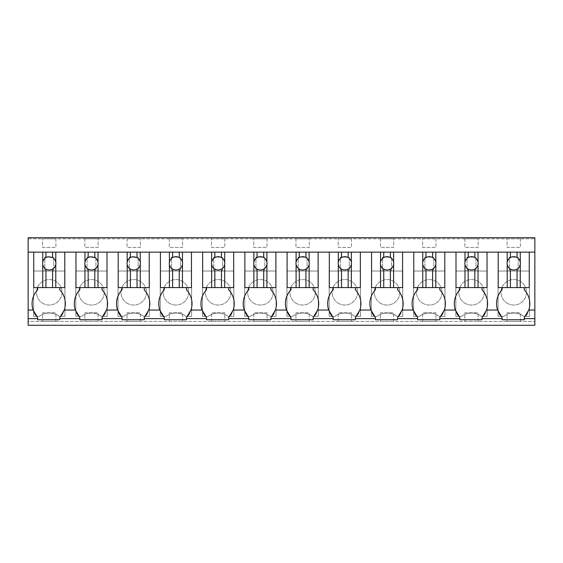 <?xml version="1.0" encoding="UTF-8"?>
<svg xmlns="http://www.w3.org/2000/svg" width="563" height="563" viewBox="0 0 563 563"><rect width="100%" height="100%" fill="white"/><g stroke="black" fill="none" stroke-linecap="round" stroke-linejoin="round"><path stroke-width="0.42" stroke-dasharray="2.81 2.11" d="M28.15 238.832L28.15 237.727L534.85 237.727L534.85 325.273L28.15 325.273L28.15 321.396L534.85 321.396L28.15 321.396L28.15 238.832L534.85 238.832L28.15 238.832M28.15 252.133L534.85 252.133M84.964 252.133L107.005 252.133L107.005 287.594L107.005 252.133L107.005 287.594L102.016 287.594L102.016 289.811A20.085 20.085 0 0 1 105.154 313.19M127.189 252.133L149.23 252.133L149.23 287.594L149.23 252.133L149.23 287.594L144.241 287.594L144.241 289.811A20.085 20.085 0 0 1 147.379 313.19M169.414 252.133L191.455 252.133L191.455 287.594L191.455 252.133L191.455 287.594L186.466 287.594L186.466 289.811A20.085 20.085 0 0 1 189.604 313.19M211.639 252.133L233.68 252.133L233.68 287.594L233.68 252.133L233.68 287.594L228.691 287.594L228.691 289.811A20.085 20.085 0 0 1 231.829 313.19M253.864 252.133L275.905 252.133L275.905 287.594L275.905 252.133L275.905 287.594L270.916 287.594L270.916 289.811A20.085 20.085 0 0 1 274.054 313.19M296.089 252.133L318.13 252.133L318.13 287.594L318.13 252.133L318.13 287.594L313.141 287.594L313.141 289.811A20.085 20.085 0 0 1 316.279 313.19M338.314 252.133L360.355 252.133L360.355 287.594L360.355 252.133L360.355 287.594L355.366 287.594L355.366 289.811A20.085 20.085 0 0 1 358.504 313.19M380.539 252.133L402.58 252.133L402.58 287.594L402.58 252.133L402.58 287.594L397.591 287.594L397.591 289.811A20.085 20.085 0 0 1 400.729 313.19M422.764 252.133L444.805 252.133L444.805 287.594L444.805 252.133L444.805 287.594L439.816 287.594L439.816 289.811A20.085 20.085 0 0 1 442.954 313.19M464.989 252.133L487.03 252.133L487.03 287.594L487.03 252.133L487.03 287.594L482.041 287.594L482.041 289.811A20.085 20.085 0 0 1 485.179 313.19M507.214 252.133L529.255 252.133L529.255 287.594L529.255 252.133L529.255 287.594L524.266 287.594L524.266 289.811A20.085 20.085 0 0 1 527.418 313.169M42.739 252.133L64.78 252.133L64.78 287.594L64.78 252.133L64.78 287.594L59.791 287.594L59.791 289.811A20.085 20.085 0 0 1 62.943 313.169M42.612 238.832L55.913 238.832L42.612 238.832L42.612 247.417L55.913 247.417L42.612 247.417L42.612 238.832M309.263 238.832L295.962 238.832L309.263 238.832L309.263 247.417L295.962 247.417L309.263 247.417L309.263 238.832M253.737 238.832L267.038 238.832L253.737 238.832L253.737 247.417L267.038 247.417L253.737 247.417L253.737 238.832M393.713 238.832L380.412 238.832L393.713 238.832L393.713 247.417L380.412 247.417L393.713 247.417L393.713 238.832M338.187 238.832L351.488 238.832L338.187 238.832L338.187 247.417L351.488 247.417L338.187 247.417L338.187 238.832M140.363 238.832L127.062 238.832L140.363 238.832L140.363 247.417L127.062 247.417L140.363 247.417L140.363 238.832M98.138 238.832L84.837 238.832L98.138 238.832L98.138 247.417L84.837 247.417L98.138 247.417L98.138 238.832M211.512 238.832L224.813 238.832L211.512 238.832L211.512 247.417L224.813 247.417L211.512 247.417L211.512 238.832M182.588 238.832L169.287 238.832L182.588 238.832L182.588 247.417L169.287 247.417L182.588 247.417L182.588 238.832M478.163 238.832L464.862 238.832L478.163 238.832L478.163 247.417L464.862 247.417L478.163 247.417L478.163 238.832M422.637 238.832L435.938 238.832L422.637 238.832L422.637 247.417L435.938 247.417L422.637 247.417L422.637 238.832M507.087 238.832L520.388 238.832L507.087 238.832L507.087 247.417L520.388 247.417L507.087 247.417L507.087 238.832M33.583 316.357L33.583 271.028L64.942 271.028L64.942 316.357L59.235 316.357A16.623 16.623 0 0 0 39.29 316.357L33.583 316.357L33.583 271.028L64.942 271.028L64.942 316.357L59.235 316.357A16.623 16.623 0 0 0 39.29 316.357L33.583 316.357M292.64 316.357L286.933 316.357L286.933 271.028L318.292 271.028L318.292 316.357L312.585 316.357A16.623 16.623 0 0 0 292.64 316.357L286.933 316.357L286.933 271.028L318.292 271.028L318.292 316.357L312.585 316.357A16.623 16.623 0 0 0 292.64 316.357M250.415 316.357L244.708 316.357L244.708 271.028L276.067 271.028L276.067 316.357L270.36 316.357A16.623 16.623 0 0 0 250.415 316.357L244.708 316.357L244.708 271.028L276.067 271.028L276.067 316.357L270.36 316.357A16.623 16.623 0 0 0 250.415 316.357M371.383 316.357L371.383 271.028L402.742 271.028L402.742 316.357L397.035 316.357A16.623 16.623 0 0 0 377.09 316.357L371.383 316.357L371.383 271.028L402.742 271.028L402.742 316.357L397.035 316.357A16.623 16.623 0 0 0 377.09 316.357L371.383 316.357M329.158 316.357L329.158 271.028L360.517 271.028L360.517 316.357L354.81 316.357A16.623 16.623 0 0 0 334.865 316.357L329.158 316.357L329.158 271.028L360.517 271.028L360.517 316.357L354.81 316.357A16.623 16.623 0 0 0 334.865 316.357L329.158 316.357M143.685 316.357A16.623 16.623 0 0 0 123.74 316.357L118.033 316.357L118.033 271.028L149.392 271.028L149.392 316.357L143.685 316.357A16.623 16.623 0 0 0 123.74 316.357L118.033 316.357L118.033 271.028L149.392 271.028L149.392 316.357L143.685 316.357M101.46 316.357A16.623 16.623 0 0 0 81.515 316.357L75.808 316.357L75.808 271.028L107.167 271.028L107.167 316.357L101.46 316.357A16.623 16.623 0 0 0 81.515 316.357L75.808 316.357L75.808 271.028L107.167 271.028L107.167 316.357L101.46 316.357M208.19 316.357L202.483 316.357L202.483 271.028L233.842 271.028L233.842 316.357L228.135 316.357A16.623 16.623 0 0 0 208.19 316.357L202.483 316.357L202.483 271.028L233.842 271.028L233.842 316.357L228.135 316.357A16.623 16.623 0 0 0 208.19 316.357M165.965 316.357L160.258 316.357L160.258 271.028L191.617 271.028L191.617 316.357L185.91 316.357A16.623 16.623 0 0 0 165.965 316.357L160.258 316.357L160.258 271.028L191.617 271.028L191.617 316.357L185.91 316.357A16.623 16.623 0 0 0 165.965 316.357M487.192 316.357L481.485 316.357A16.623 16.623 0 0 0 461.54 316.357L455.833 316.357L455.833 271.028L487.192 271.028L487.192 316.357L481.485 316.357A16.623 16.623 0 0 0 461.54 316.357L455.833 316.357L455.833 271.028L487.192 271.028L487.192 316.357M444.967 316.357L439.26 316.357A16.623 16.623 0 0 0 419.315 316.357L413.608 316.357L413.608 271.028L444.967 271.028L444.967 316.357L439.26 316.357A16.623 16.623 0 0 0 419.315 316.357L413.608 316.357L413.608 271.028L444.967 271.028L444.967 316.357M498.058 271.028L529.417 271.028L529.417 316.357L523.71 316.357A16.623 16.623 0 0 0 503.765 316.357L498.058 316.357L498.058 271.028L529.417 271.028L529.417 316.357L523.71 316.357A16.623 16.623 0 0 0 503.765 316.357L498.058 316.357L498.058 271.028M42.612 321.396L55.913 321.396L42.612 321.396L42.612 312.81L55.913 312.81L42.612 312.81L42.612 321.396M295.962 321.396L309.263 321.396L295.962 321.396L295.962 312.81L309.263 312.81L295.962 312.81L295.962 321.396M267.038 321.396L253.737 321.396L267.038 321.396L267.038 312.81L253.737 312.81L267.038 312.81L267.038 321.396M380.412 321.396L393.713 321.396L380.412 321.396L380.412 312.81L393.713 312.81L380.412 312.81L380.412 321.396M351.488 321.396L338.187 321.396L351.488 321.396L351.488 312.81L338.187 312.81L351.488 312.81L351.488 321.396M127.062 321.396L140.363 321.396L127.062 321.396L127.062 312.81L140.363 312.81L127.062 312.81L127.062 321.396M84.837 321.396L98.138 321.396L84.837 321.396L84.837 312.81L98.138 312.81L84.837 312.81L84.837 321.396M224.813 321.396L211.512 321.396L224.813 321.396L224.813 312.81L211.512 312.81L224.813 312.81L224.813 321.396M169.287 321.396L182.588 321.396L169.287 321.396L169.287 312.81L182.588 312.81L169.287 312.81L169.287 321.396M464.862 321.396L478.163 321.396L464.862 321.396L464.862 312.81L478.163 312.81L464.862 312.81L464.862 321.396M435.938 321.396L422.637 321.396L435.938 321.396L435.938 312.81L422.637 312.81L435.938 312.81L435.938 321.396M507.087 321.396L520.388 321.396L507.087 321.396L507.087 312.81L520.388 312.81L507.087 312.81L507.087 321.396M34.477 313.169A20.078 20.078 0 0 1 37.622 289.811L37.622 287.594L33.745 287.594L33.745 252.133L33.745 287.594L33.745 252.133L64.78 252.133M55.913 238.832L55.913 247.417L55.913 238.832M295.962 238.832L295.962 247.417L295.962 238.832M267.038 238.832L267.038 247.417L267.038 238.832M380.412 238.832L380.412 247.417L380.412 238.832M351.488 238.832L351.488 247.417L351.488 238.832M127.062 238.832L127.062 247.417L127.062 238.832M84.837 238.832L84.837 247.417L84.837 238.832M224.813 238.832L224.813 247.417L224.813 238.832M169.287 238.832L169.287 247.417L169.287 238.832M464.862 238.832L464.862 247.417L464.862 238.832M435.938 238.832L435.938 247.417L435.938 238.832M520.388 238.832L520.388 247.417L520.388 238.832M44.829 271.028L53.696 271.028L53.696 257.171L44.829 257.171L44.829 271.028L53.696 271.028L53.696 257.171L44.829 257.171L44.829 271.028M298.179 271.028L307.046 271.028L307.046 257.171L298.179 257.171L298.179 271.028L307.046 271.028L307.046 257.171L298.179 257.171L298.179 271.028M255.954 271.028L264.821 271.028L264.821 257.171L255.954 257.171L255.954 271.028L264.821 271.028L264.821 257.171L255.954 257.171L255.954 271.028M382.629 271.028L391.496 271.028L391.496 257.171L382.629 257.171L382.629 271.028L391.496 271.028L391.496 257.171L382.629 257.171L382.629 271.028M340.404 271.028L349.271 271.028L349.271 257.171L340.404 257.171L340.404 271.028L349.271 271.028L349.271 257.171L340.404 257.171L340.404 271.028M129.279 271.028L138.146 271.028L138.146 257.171L129.279 257.171L129.279 271.028L138.146 271.028L138.146 257.171L129.279 257.171L129.279 271.028M87.054 271.028L95.921 271.028L95.921 257.171L87.054 257.171L87.054 271.028L95.921 271.028L95.921 257.171L87.054 257.171L87.054 271.028M213.729 271.028L222.596 271.028L222.596 257.171L213.729 257.171L213.729 271.028L222.596 271.028L222.596 257.171L213.729 257.171L213.729 271.028M171.504 271.028L180.371 271.028L180.371 257.171L171.504 257.171L171.504 271.028L180.371 271.028L180.371 257.171L171.504 257.171L171.504 271.028M467.079 271.028L475.946 271.028L475.946 257.171L467.079 257.171L467.079 271.028L475.946 271.028L475.946 257.171L467.079 257.171L467.079 271.028M424.854 271.028L433.721 271.028L433.721 257.171L424.854 257.171L424.854 271.028L433.721 271.028L433.721 257.171L424.854 257.171L424.854 271.028M509.304 271.028L518.171 271.028L518.171 257.171L509.304 257.171L509.304 271.028L518.171 271.028L518.171 257.171L509.304 257.171L509.304 271.028M55.913 321.396L55.913 312.81L55.913 321.396M309.263 321.396L309.263 312.81L309.263 321.396M253.737 321.396L253.737 312.81L253.737 321.396M393.713 321.396L393.713 312.81L393.713 321.396M338.187 321.396L338.187 312.81L338.187 321.396M140.363 321.396L140.363 312.81L140.363 321.396M98.138 321.396L98.138 312.81L98.138 321.396M211.512 321.396L211.512 312.81L211.512 321.396M182.588 321.396L182.588 312.81L182.588 321.396M478.163 321.396L478.163 312.81L478.163 321.396M422.637 321.396L422.637 312.81L422.637 321.396M520.388 321.396L520.388 312.81L520.388 321.396M483.723 315.505A20.078 20.078 0 0 1 482.041 317.518L482.041 319.735L459.872 319.735L459.872 317.518A20.078 20.078 0 0 1 458.205 315.519M441.498 315.505A20.078 20.078 0 0 1 439.816 317.518L439.816 319.735L417.647 319.735L417.647 317.518A20.078 20.078 0 0 1 415.98 315.519M399.273 315.505A20.078 20.078 0 0 1 397.591 317.518L397.591 319.735L375.422 319.735L375.422 317.518A20.078 20.078 0 0 1 373.755 315.519M357.048 315.505A20.078 20.078 0 0 1 355.366 317.518L355.366 319.735L333.197 319.735L333.197 317.518A20.078 20.078 0 0 1 331.53 315.519M314.823 315.505A20.078 20.078 0 0 1 313.141 317.518L313.141 319.735L290.972 319.735L290.972 317.518A20.078 20.078 0 0 1 289.305 315.519M272.598 315.505A20.078 20.078 0 0 1 270.916 317.518L270.916 319.735L248.747 319.735L248.747 317.518A20.078 20.078 0 0 1 247.08 315.519M230.373 315.505A20.078 20.078 0 0 1 228.691 317.518L228.691 319.735L206.522 319.735L206.522 317.518A20.078 20.078 0 0 1 204.855 315.519M188.148 315.505A20.078 20.078 0 0 1 186.466 317.518L186.466 319.735L164.297 319.735L164.297 317.518A20.078 20.078 0 0 1 162.63 315.519M145.923 315.505A20.078 20.078 0 0 1 144.241 317.518L144.241 319.735L122.072 319.735L122.072 317.518A20.078 20.078 0 0 1 120.405 315.519M103.698 315.505A20.078 20.078 0 0 1 102.016 317.518L102.016 319.735L79.847 319.735L79.847 317.518A20.078 20.078 0 0 1 78.166 315.505M61.466 315.519A20.078 20.078 0 0 1 59.791 317.518L59.791 319.735L37.622 319.735L37.622 317.518A20.078 20.078 0 0 1 35.955 315.519M525.941 315.519A20.078 20.078 0 0 1 524.266 317.518L524.266 319.735L502.097 319.735L502.097 317.518A20.078 20.078 0 0 1 500.416 315.505M59.791 287.594L37.622 287.594M102.016 287.594L75.97 287.594L79.847 287.594L75.97 287.594L75.97 252.133L75.97 287.594L75.97 252.133L107.005 252.133M79.847 289.811L79.847 287.594M75.351 310.044A20.078 20.078 0 0 0 76.709 313.19M144.241 287.594L118.195 287.594L122.072 287.594L118.195 287.594L118.195 252.133L118.195 287.594L118.195 252.133L149.23 252.133M122.072 289.811L122.072 287.594M117.576 310.044A20.078 20.078 0 0 0 118.927 313.169M186.466 287.594L160.42 287.594L164.297 287.594L160.42 287.594L160.42 252.133L160.42 287.594L160.42 252.133L191.455 252.133M161.152 313.169A20.078 20.078 0 0 1 164.297 289.811L164.297 287.594M228.691 287.594L202.645 287.594L206.522 287.594L202.645 287.594L202.645 252.133L202.645 287.594L202.645 252.133L233.68 252.133M203.377 313.169A20.078 20.078 0 0 1 206.522 289.811L206.522 287.594M270.916 287.594L244.87 287.594L248.747 287.594L244.87 287.594L244.87 252.133L244.87 287.594L244.87 252.133L275.905 252.133M248.747 289.811L248.747 287.594M244.251 310.044A20.078 20.078 0 0 0 245.602 313.169M313.141 287.594L287.095 287.594L290.972 287.594L287.095 287.594L287.095 252.133L287.095 287.594L287.095 252.133L318.13 252.133M287.827 313.169A20.078 20.078 0 0 1 290.972 289.811L290.972 287.594M355.366 287.594L329.32 287.594L333.197 287.594L329.32 287.594L329.32 252.133L329.32 287.594L329.32 252.133L360.355 252.133M330.052 313.169A20.078 20.078 0 0 1 333.197 289.811L333.197 287.594M397.591 287.594L371.545 287.594L375.422 287.594L371.545 287.594L371.545 252.133L371.545 287.594L371.545 252.133L402.58 252.133M372.277 313.169A20.078 20.078 0 0 1 375.422 289.811L375.422 287.594M439.816 287.594L413.77 287.594L417.647 287.594L413.77 287.594L413.77 252.133L413.77 287.594L413.77 252.133L444.805 252.133M417.647 289.811L417.647 287.594M413.151 310.044A20.078 20.078 0 0 0 414.502 313.169M482.041 287.594L455.995 287.594L459.872 287.594L455.995 287.594L455.995 252.133L455.995 287.594L455.995 252.133L487.03 252.133M456.727 313.169A20.078 20.078 0 0 1 459.872 289.811L459.872 287.594M524.266 287.594L498.22 287.594L502.097 287.594L498.22 287.594L498.22 252.133L498.22 287.594L498.22 252.133L529.255 252.133M498.959 313.19A20.078 20.078 0 0 1 502.097 289.811L502.097 287.594M43.154 303.492A12.745 12.745 0 0 1 38.08 286.194A12.745 12.745 0 0 1 55.371 281.12A12.745 12.745 0 0 1 60.445 298.418A12.745 12.745 0 0 1 43.154 303.492A12.745 12.745 0 0 1 38.08 286.194A12.745 12.745 0 0 1 55.371 281.12A12.745 12.745 0 0 1 60.445 298.418A12.745 12.745 0 0 1 43.154 303.492M296.504 303.492A12.745 12.745 0 0 1 291.43 286.194A12.745 12.745 0 0 1 308.721 281.12A12.745 12.745 0 0 1 313.795 298.418A12.745 12.745 0 0 1 296.504 303.492A12.745 12.745 0 0 1 291.43 286.194A12.745 12.745 0 0 1 308.721 281.12A12.745 12.745 0 0 1 313.795 298.418A12.745 12.745 0 0 1 296.504 303.492M254.279 303.492A12.745 12.745 0 0 1 249.205 286.194A12.745 12.745 0 0 1 266.496 281.12A12.745 12.745 0 0 1 271.57 298.418A12.745 12.745 0 0 1 254.279 303.492A12.745 12.745 0 0 1 249.205 286.194A12.745 12.745 0 0 1 266.496 281.12A12.745 12.745 0 0 1 271.57 298.418A12.745 12.745 0 0 1 254.279 303.492M380.954 303.492A12.745 12.745 0 0 1 375.88 286.194A12.745 12.745 0 0 1 393.171 281.12A12.745 12.745 0 0 1 398.245 298.418A12.745 12.745 0 0 1 380.954 303.492A12.745 12.745 0 0 1 375.88 286.194A12.745 12.745 0 0 1 393.171 281.12A12.745 12.745 0 0 1 398.245 298.418A12.745 12.745 0 0 1 380.954 303.492M338.729 303.492A12.745 12.745 0 0 1 333.655 286.194A12.745 12.745 0 0 1 350.946 281.12A12.745 12.745 0 0 1 356.02 298.418A12.745 12.745 0 0 1 338.729 303.492A12.745 12.745 0 0 1 333.655 286.194A12.745 12.745 0 0 1 350.946 281.12A12.745 12.745 0 0 1 356.02 298.418A12.745 12.745 0 0 1 338.729 303.492M127.604 303.492A12.745 12.745 0 0 1 122.53 286.194A12.745 12.745 0 0 1 139.821 281.12A12.745 12.745 0 0 1 144.895 298.418A12.745 12.745 0 0 1 127.604 303.492A12.745 12.745 0 0 1 122.53 286.194A12.745 12.745 0 0 1 139.821 281.12A12.745 12.745 0 0 1 144.895 298.418A12.745 12.745 0 0 1 127.604 303.492M85.379 303.492A12.745 12.745 0 0 1 80.305 286.194A12.745 12.745 0 0 1 97.596 281.12A12.745 12.745 0 0 1 102.67 298.418A12.745 12.745 0 0 1 85.379 303.492A12.745 12.745 0 0 1 80.305 286.194A12.745 12.745 0 0 1 97.596 281.12A12.745 12.745 0 0 1 102.67 298.418A12.745 12.745 0 0 1 85.379 303.492M212.054 303.492A12.745 12.745 0 0 1 206.98 286.194A12.745 12.745 0 0 1 224.271 281.12A12.745 12.745 0 0 1 229.345 298.418A12.745 12.745 0 0 1 212.054 303.492A12.745 12.745 0 0 1 206.98 286.194A12.745 12.745 0 0 1 224.271 281.12A12.745 12.745 0 0 1 229.345 298.418A12.745 12.745 0 0 1 212.054 303.492M169.829 303.492A12.745 12.745 0 0 1 164.755 286.194A12.745 12.745 0 0 1 182.046 281.12A12.745 12.745 0 0 1 187.12 298.418A12.745 12.745 0 0 1 169.829 303.492A12.745 12.745 0 0 1 164.755 286.194A12.745 12.745 0 0 1 182.046 281.12A12.745 12.745 0 0 1 187.12 298.418A12.745 12.745 0 0 1 169.829 303.492M465.404 303.492A12.745 12.745 0 0 1 460.33 286.194A12.745 12.745 0 0 1 477.621 281.12A12.745 12.745 0 0 1 482.695 298.418A12.745 12.745 0 0 1 465.404 303.492A12.745 12.745 0 0 1 460.33 286.194A12.745 12.745 0 0 1 477.621 281.12A12.745 12.745 0 0 1 482.695 298.418A12.745 12.745 0 0 1 465.404 303.492M423.179 303.492A12.745 12.745 0 0 1 418.105 286.194A12.745 12.745 0 0 1 435.396 281.12A12.745 12.745 0 0 1 440.47 298.418A12.745 12.745 0 0 1 423.179 303.492A12.745 12.745 0 0 1 418.105 286.194A12.745 12.745 0 0 1 435.396 281.12A12.745 12.745 0 0 1 440.47 298.418A12.745 12.745 0 0 1 423.179 303.492M507.629 303.492A12.745 12.745 0 0 1 502.555 286.194A12.745 12.745 0 0 1 519.846 281.12A12.745 12.745 0 0 1 524.92 298.418A12.745 12.745 0 0 1 507.629 303.492A12.745 12.745 0 0 1 502.555 286.194A12.745 12.745 0 0 1 519.846 281.12A12.745 12.745 0 0 1 524.92 298.418A12.745 12.745 0 0 1 507.629 303.492M48.052 269.86A6.65 6.65 0 0 0 55.8 262.119A6.65 6.65 0 0 0 42.612 263.322A6.65 6.65 0 0 0 48.052 269.86M90.277 269.86A6.65 6.65 0 0 0 98.025 262.119A6.65 6.65 0 0 0 84.837 263.322A6.65 6.65 0 0 0 90.277 269.86M132.502 269.86A6.65 6.65 0 0 0 140.25 262.119A6.65 6.65 0 0 0 127.062 263.322A6.65 6.65 0 0 0 132.502 269.86M174.727 269.86A6.65 6.65 0 0 0 182.475 262.119A6.65 6.65 0 0 0 169.287 263.322A6.65 6.65 0 0 0 174.727 269.86M216.952 269.86A6.65 6.65 0 0 0 224.7 262.119A6.65 6.65 0 0 0 211.512 263.322A6.65 6.65 0 0 0 216.952 269.86M259.177 269.86A6.65 6.65 0 0 0 266.925 262.119A6.65 6.65 0 0 0 253.737 263.322A6.65 6.65 0 0 0 259.177 269.86M301.402 269.86A6.65 6.65 0 0 0 309.15 262.119A6.65 6.65 0 0 0 295.962 263.322A6.65 6.65 0 0 0 301.402 269.86M343.627 269.86A6.65 6.65 0 0 0 351.375 262.119A6.65 6.65 0 0 0 338.187 263.322A6.65 6.65 0 0 0 343.627 269.86M385.852 269.86A6.65 6.65 0 0 0 393.6 262.119A6.65 6.65 0 0 0 380.412 263.322A6.65 6.65 0 0 0 385.852 269.86M428.077 269.86A6.65 6.65 0 0 0 435.825 262.119A6.65 6.65 0 0 0 422.637 263.322A6.65 6.65 0 0 0 428.077 269.86M470.302 269.86A6.65 6.65 0 0 0 478.05 262.119A6.65 6.65 0 0 0 464.862 263.322A6.65 6.65 0 0 0 470.302 269.86M512.527 269.86A6.65 6.65 0 0 0 520.275 262.119A6.65 6.65 0 0 0 507.087 263.322A6.65 6.65 0 0 0 512.527 269.86"/><path stroke-width="0.84" d="M28.15 252.133L28.15 237.727L534.85 237.727L534.85 325.273L28.15 325.273L28.15 252.133L534.85 252.133M28.15 318.63L37.622 318.63L37.622 319.735L59.791 319.735L59.791 318.63L79.847 318.63L79.847 319.735L102.016 319.735L102.016 318.63L122.072 318.63L122.072 319.735L144.241 319.735L144.241 318.63L164.297 318.63L164.297 319.735L186.466 319.735L186.466 318.63L206.522 318.63L206.522 319.735L228.691 319.735L228.691 318.63L248.747 318.63L248.747 319.735L270.916 319.735L270.916 318.63L290.972 318.63L290.972 319.735L313.141 319.735L313.141 318.63L333.197 318.63L333.197 319.735L355.366 319.735L355.366 318.63L375.422 318.63L375.422 319.735L397.591 319.735L397.591 318.63L417.647 318.63L417.647 319.735L439.816 319.735L439.816 318.63L459.872 318.63L459.872 319.735L482.041 319.735L482.041 318.63L502.097 318.63L502.097 317.518L497.601 310.044L486.545 310.044A20.085 20.085 0 0 0 482.041 289.811L482.041 287.594M502.097 318.63L502.097 319.735L524.266 319.735L524.266 318.63L534.85 318.63M37.622 318.63L37.622 317.518L33.126 310.044L28.15 310.044M37.622 287.594L37.622 289.811A20.085 20.085 0 0 0 33.126 310.044M42.739 287.594L42.739 264.61A6.65 6.65 0 0 1 42.739 262.041L42.739 252.133L33.745 252.133L33.745 287.594L52.584 287.594L52.584 269.086C53.992 268.474 55.054 266.982 55.786 264.61A6.65 6.65 0 0 0 55.786 262.041C55.054 259.663 53.992 258.178 52.584 257.565L48.052 256.784A6.65 6.65 0 0 0 45.941 257.565L45.941 252.133M482.041 318.63L482.041 317.518L486.545 310.044M459.872 318.63L459.872 317.518L455.376 310.044L444.32 310.044A20.085 20.085 0 0 0 439.816 289.811L439.816 287.594M439.816 318.63L439.816 317.518L444.32 310.044M417.647 318.63L417.647 317.518L413.151 310.044L402.095 310.044A20.085 20.085 0 0 0 397.591 289.811L397.591 287.594M397.591 318.63L397.591 317.518L402.095 310.044M375.422 318.63L375.422 317.518L370.926 310.044L359.87 310.044A20.085 20.085 0 0 0 355.366 289.811L355.366 287.594M355.366 318.63L355.366 317.518L359.87 310.044M333.197 318.63L333.197 317.518L328.701 310.044L317.645 310.044A20.085 20.085 0 0 0 313.141 289.811L313.141 287.594M313.141 318.63L313.141 317.518L317.645 310.044M290.972 318.63L290.972 317.518L286.476 310.044L275.42 310.044A20.085 20.085 0 0 0 270.916 289.811L270.916 287.594M270.916 318.63L270.916 317.518L275.42 310.044M248.747 318.63L248.747 317.518L244.251 310.044L233.195 310.044A20.085 20.085 0 0 0 228.691 289.811L228.691 287.594M228.691 318.63L228.691 317.518L233.195 310.044M206.522 318.63L206.522 317.518L202.026 310.044L190.97 310.044A20.085 20.085 0 0 0 186.466 289.811L186.466 287.594M186.466 318.63L186.466 317.518L190.97 310.044M164.297 318.63L164.297 317.518L159.801 310.044L148.745 310.044A20.085 20.085 0 0 0 144.241 289.811L144.241 287.594M144.241 318.63L144.241 317.518L148.745 310.044M122.072 318.63L122.072 317.518L117.576 310.044L106.52 310.044A20.085 20.085 0 0 0 102.016 289.811L102.016 287.594M102.016 318.63L102.016 317.518L106.52 310.044M79.847 318.63L79.847 317.518L75.351 310.044L64.295 310.044A20.085 20.085 0 0 0 59.791 289.811L59.791 287.594M59.791 318.63L59.791 317.518L64.295 310.044M524.266 318.63L524.266 317.518L528.77 310.044A20.085 20.085 0 0 0 524.266 289.811L524.266 287.594M34.477 313.169A20.078 20.078 0 0 0 35.955 315.519M61.466 315.519A20.078 20.078 0 0 0 62.943 313.169M79.847 289.811A20.085 20.085 0 0 0 75.351 310.044A20.085 20.085 0 0 1 79.847 289.811L79.847 287.594M84.964 287.594L84.964 264.61A6.65 6.65 0 0 1 84.964 262.041L84.964 252.133L75.97 252.133L75.97 287.594L94.809 287.594L94.809 269.086C96.217 268.474 97.279 266.982 98.011 264.61A6.65 6.65 0 0 0 98.011 262.041C97.279 259.663 96.217 258.178 94.809 257.565L90.277 256.784A6.65 6.65 0 0 0 88.166 257.565L88.166 252.133M103.698 315.505A20.078 20.078 0 0 0 105.154 313.19M76.709 313.19A20.078 20.078 0 0 0 78.166 315.505M122.072 289.811A20.085 20.085 0 0 0 117.576 310.044A20.085 20.085 0 0 1 122.072 289.811L122.072 287.594M127.189 287.594L127.189 264.61A6.65 6.65 0 0 1 127.189 262.041L127.189 252.133L118.195 252.133L118.195 287.594L137.034 287.594L137.034 269.086C138.442 268.474 139.504 266.982 140.236 264.61A6.65 6.65 0 0 0 140.236 262.041C139.504 259.663 138.442 258.178 137.034 257.565L132.502 256.784A6.65 6.65 0 0 0 130.391 257.565L130.391 252.133M145.923 315.505A20.078 20.078 0 0 0 147.379 313.19M118.927 313.169A20.078 20.078 0 0 0 120.405 315.519M164.297 287.594L164.297 289.811A20.085 20.085 0 0 0 159.801 310.044M169.414 287.594L169.414 264.61A6.65 6.65 0 0 1 169.414 262.041L169.414 252.133L160.42 252.133L160.42 287.594L179.259 287.594L179.259 269.086C180.667 268.474 181.729 266.982 182.461 264.61A6.65 6.65 0 0 0 182.461 262.041C181.729 259.663 180.667 258.178 179.259 257.565A6.65 6.65 0 0 0 172.616 257.565L172.616 252.133M188.148 315.505A20.078 20.078 0 0 0 189.604 313.19M161.152 313.169A20.078 20.078 0 0 0 162.63 315.519M206.522 287.594L206.522 289.811A20.085 20.085 0 0 0 202.026 310.044M211.639 287.594L211.639 264.61A6.65 6.65 0 0 1 211.639 262.041L211.639 252.133L202.645 252.133L202.645 287.594L221.484 287.594L221.484 269.086C222.892 268.474 223.954 266.982 224.686 264.61A6.65 6.65 0 0 0 224.686 262.041C223.954 259.663 222.892 258.178 221.484 257.565A6.65 6.65 0 0 0 214.841 257.565L214.841 252.133M230.373 315.505A20.078 20.078 0 0 0 231.829 313.19M203.377 313.169A20.078 20.078 0 0 0 204.855 315.519M248.747 289.811A20.085 20.085 0 0 0 244.251 310.044A20.085 20.085 0 0 1 248.747 289.811L248.747 287.594M253.864 287.594L253.864 264.61A6.65 6.65 0 0 1 253.864 262.041L253.864 252.133L244.87 252.133L244.87 287.594L263.709 287.594L263.709 269.086C265.117 268.474 266.179 266.982 266.911 264.61A6.65 6.65 0 0 0 266.911 262.041C266.179 259.663 265.117 258.178 263.709 257.565A6.65 6.65 0 0 0 257.066 257.565L257.066 252.133M272.598 315.505A20.078 20.078 0 0 0 274.054 313.19M245.602 313.169A20.078 20.078 0 0 0 247.08 315.519M290.972 287.594L290.972 289.811A20.085 20.085 0 0 0 286.476 310.044M296.089 287.594L296.089 264.61A6.65 6.65 0 0 1 296.089 262.041L296.089 252.133L287.095 252.133L287.095 287.594L305.934 287.594L305.934 269.086C307.342 268.474 308.404 266.982 309.136 264.61A6.65 6.65 0 0 0 309.136 262.041C308.404 259.663 307.342 258.178 305.934 257.565A6.65 6.65 0 0 0 299.291 257.565L299.291 252.133M314.823 315.505A20.078 20.078 0 0 0 316.279 313.19M287.827 313.169A20.078 20.078 0 0 0 289.305 315.519M333.197 287.594L333.197 289.811A20.085 20.085 0 0 0 328.701 310.044M338.314 287.594L338.314 264.61A6.65 6.65 0 0 1 338.314 262.041L338.314 252.133L329.32 252.133L329.32 287.594L348.159 287.594L348.159 269.086C349.567 268.474 350.629 266.982 351.361 264.61A6.65 6.65 0 0 0 351.361 262.041C350.629 259.663 349.567 258.178 348.159 257.565A6.65 6.65 0 0 0 341.516 257.565L341.516 252.133M357.048 315.505A20.078 20.078 0 0 0 358.504 313.19M330.052 313.169A20.078 20.078 0 0 0 331.53 315.519M375.422 287.594L375.422 289.811A20.085 20.085 0 0 0 370.926 310.044M380.539 287.594L380.539 264.61A6.65 6.65 0 0 1 380.539 262.041L380.539 252.133L371.545 252.133L371.545 287.594L390.384 287.594L390.384 269.086C391.792 268.474 392.854 266.982 393.586 264.61A6.65 6.65 0 0 0 393.586 262.041C392.854 259.663 391.792 258.178 390.384 257.565A6.65 6.65 0 0 0 383.741 257.565L383.741 252.133M399.273 315.505A20.078 20.078 0 0 0 400.729 313.19M372.277 313.169A20.078 20.078 0 0 0 373.755 315.519M417.647 289.811A20.085 20.085 0 0 0 413.151 310.044A20.085 20.085 0 0 1 417.647 289.811L417.647 287.594M422.764 287.594L422.764 264.61A6.65 6.65 0 0 1 422.764 262.041L422.764 252.133L413.77 252.133L413.77 287.594L432.609 287.594L432.609 269.086C434.017 268.474 435.079 266.982 435.811 264.61A6.65 6.65 0 0 0 435.811 262.041C435.079 259.663 434.017 258.178 432.609 257.565A6.65 6.65 0 0 0 425.966 257.565L425.966 252.133M441.498 315.505A20.078 20.078 0 0 0 442.954 313.19M414.502 313.169A20.078 20.078 0 0 0 415.98 315.519M459.872 287.594L459.872 289.811A20.085 20.085 0 0 0 455.376 310.044M464.989 287.594L464.989 264.61A6.65 6.65 0 0 1 464.989 262.041L464.989 252.133L455.995 252.133L455.995 287.594L474.834 287.594L474.834 269.086C476.242 268.474 477.304 266.982 478.036 264.61A6.65 6.65 0 0 0 478.036 262.041C477.304 259.663 476.242 258.178 474.834 257.565A6.65 6.65 0 0 0 468.191 257.565L468.191 252.133M483.723 315.505A20.078 20.078 0 0 0 485.179 313.19M456.727 313.169A20.078 20.078 0 0 0 458.205 315.519M502.097 287.594L502.097 289.811A20.085 20.085 0 0 0 497.601 310.044M507.214 287.594L507.214 264.61A6.65 6.65 0 0 1 507.214 262.041L507.214 252.133L498.22 252.133L498.22 287.594L517.059 287.594L517.059 269.086C518.467 268.474 519.529 266.982 520.261 264.61A6.65 6.65 0 0 0 520.261 262.041C519.529 259.663 518.467 258.178 517.059 257.565A6.65 6.65 0 0 0 510.416 257.565L510.416 252.133M525.941 315.519A20.078 20.078 0 0 0 527.418 313.169M498.959 313.19A20.078 20.078 0 0 0 500.416 315.505M64.78 252.133L64.78 287.594L52.584 287.594M42.739 264.61C43.471 266.982 44.533 268.474 45.941 269.086A6.65 6.65 0 0 0 52.584 269.086M42.739 262.041C43.471 259.663 44.533 258.178 45.941 257.565M55.786 287.594L55.786 264.61M45.941 287.594L45.941 269.086M55.786 262.041L55.786 252.133M52.584 257.565L52.584 252.133M107.005 252.133L107.005 287.594L94.809 287.594M84.964 264.61C85.696 266.982 86.758 268.474 88.166 269.086A6.65 6.65 0 0 0 94.809 269.086M84.964 262.041C85.696 259.663 86.758 258.178 88.166 257.565M98.011 287.594L98.011 264.61M88.166 287.594L88.166 269.086M98.011 262.041L98.011 252.133M94.809 257.565L94.809 252.133M149.23 252.133L149.23 287.594L137.034 287.594M127.189 264.61C127.921 266.982 128.983 268.474 130.391 269.086A6.65 6.65 0 0 0 137.034 269.086M127.189 262.041C127.921 259.663 128.983 258.178 130.391 257.565M140.236 287.594L140.236 264.61M130.391 287.594L130.391 269.086M140.236 262.041L140.236 252.133M137.034 257.565L137.034 252.133M191.455 252.133L191.455 287.594L179.259 287.594M169.414 264.61C170.146 266.982 171.208 268.474 172.616 269.086A6.65 6.65 0 0 0 179.259 269.086M169.414 262.041C170.146 259.663 171.208 258.178 172.616 257.565M182.461 287.594L182.461 264.61M172.616 287.594L172.616 269.086M182.461 262.041L182.461 252.133M179.259 257.565L179.259 252.133M233.68 252.133L233.68 287.594L221.484 287.594M211.639 264.61C212.371 266.982 213.433 268.474 214.841 269.086A6.65 6.65 0 0 0 221.484 269.086M211.639 262.041C212.371 259.663 213.433 258.178 214.841 257.565M224.686 287.594L224.686 264.61M214.841 287.594L214.841 269.086M224.686 262.041L224.686 252.133M221.484 257.565L221.484 252.133M275.905 252.133L275.905 287.594L263.709 287.594M253.864 264.61C254.596 266.982 255.658 268.474 257.066 269.086A6.65 6.65 0 0 0 263.709 269.086M253.864 262.041C254.596 259.663 255.658 258.178 257.066 257.565M266.911 287.594L266.911 264.61M257.066 287.594L257.066 269.086M266.911 262.041L266.911 252.133M263.709 257.565L263.709 252.133M318.13 252.133L318.13 287.594L305.934 287.594M296.089 264.61C296.821 266.982 297.883 268.474 299.291 269.086A6.65 6.65 0 0 0 305.934 269.086M296.089 262.041C296.821 259.663 297.883 258.178 299.291 257.565M309.136 287.594L309.136 264.61M299.291 287.594L299.291 269.086M309.136 262.041L309.136 252.133M305.934 257.565L305.934 252.133M360.355 252.133L360.355 287.594L348.159 287.594M338.314 264.61C339.046 266.982 340.108 268.474 341.516 269.086A6.65 6.65 0 0 0 348.159 269.086M338.314 262.041C339.046 259.663 340.108 258.178 341.516 257.565M351.361 287.594L351.361 264.61M341.516 287.594L341.516 269.086M351.361 262.041L351.361 252.133M348.159 257.565L348.159 252.133M402.58 252.133L402.58 287.594L390.384 287.594M380.539 264.61C381.271 266.982 382.333 268.474 383.741 269.086A6.65 6.65 0 0 0 390.384 269.086M380.539 262.041C381.271 259.663 382.333 258.178 383.741 257.565M393.586 287.594L393.586 264.61M383.741 287.594L383.741 269.086M393.586 262.041L393.586 252.133M390.384 257.565L390.384 252.133M444.805 252.133L444.805 287.594L432.609 287.594M422.764 264.61C423.496 266.982 424.558 268.474 425.966 269.086A6.65 6.65 0 0 0 432.609 269.086M422.764 262.041C423.496 259.663 424.558 258.178 425.966 257.565M435.811 287.594L435.811 264.61M425.966 287.594L425.966 269.086M435.811 262.041L435.811 252.133M432.609 257.565L432.609 252.133M487.03 252.133L487.03 287.594L474.834 287.594M464.989 264.61C465.721 266.982 466.783 268.474 468.191 269.086A6.65 6.65 0 0 0 474.834 269.086M464.989 262.041C465.721 259.663 466.783 258.178 468.191 257.565M478.036 287.594L478.036 264.61M468.191 287.594L468.191 269.086M478.036 262.041L478.036 252.133M474.834 257.565L474.834 252.133M529.255 252.133L529.255 287.594L517.059 287.594M507.214 264.61C507.946 266.982 509.008 268.474 510.416 269.086A6.65 6.65 0 0 0 517.059 269.086M507.214 262.041C507.946 259.663 509.008 258.178 510.416 257.565M520.261 287.594L520.261 264.61M510.416 287.594L510.416 269.086M520.261 262.041L520.261 252.133M517.059 257.565L517.059 252.133M534.85 310.044L528.77 310.044"/></g></svg>
